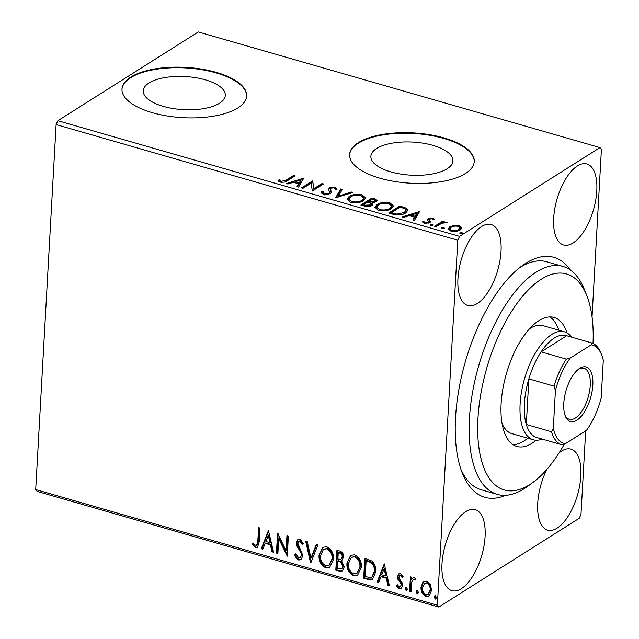 <?xml version="1.0" encoding="UTF-8"?>
<svg xmlns="http://www.w3.org/2000/svg" width="639" height="639" viewBox="0 0 639 639"><rect width="100%" height="100%" fill="white"/><g stroke="black" fill="none" stroke-linecap="round" stroke-linejoin="round"><path stroke-width="0.96" d="M505.625 495.297A124.853 56.256 -73.9 0 1 462.285 473.044A124.853 56.256 -73.9 0 1 521.927 265.888A124.853 56.256 -73.9 0 1 525.769 263.26A124.853 56.256 -73.9 0 1 570.467 270.081M593.016 343.447A112.368 50.625 106.1 0 0 586.85 295.793A112.368 50.625 106.1 0 0 535.977 282.997A112.368 50.625 106.1 0 0 484.554 376.315A112.368 50.625 106.1 0 0 533.174 482.237L527.686 486.263A118.606 53.436 -73.9 0 1 497.286 494.386A118.606 53.436 -73.9 0 1 476.367 374.462A118.606 53.436 -73.9 0 1 562.919 266.423L546.848 261.798A118.606 53.436 106.1 0 0 520.09 267.421A118.606 53.436 106.1 0 0 519.148 268.029M461.078 469.753A118.606 53.436 106.1 0 0 481.223 489.762L497.286 494.386M149.047 82.95A41.08 16.574 3.2 0 0 143.272 90.802A41.08 16.574 3.2 0 0 172.945 108.518A41.08 16.574 3.2 0 0 219.52 103.238A41.08 16.574 3.2 0 0 225.295 95.387A41.08 16.574 3.2 0 0 195.622 77.678A41.08 16.574 3.2 0 0 149.047 82.95M376.659 148.48A41.08 16.574 3.2 0 0 370.884 156.331A41.08 16.574 3.2 0 0 400.557 174.048A41.08 16.574 3.2 0 0 447.14 168.768A41.08 16.574 3.2 0 0 452.907 160.916A41.08 16.574 3.2 0 0 423.234 143.208A41.08 16.574 3.2 0 0 376.659 148.48M358.375 142.641A62.43 25.193 3.2 0 0 349.597 154.574A62.43 25.193 3.2 0 0 394.702 181.492A62.43 25.193 3.2 0 0 465.488 173.473A62.43 25.193 3.2 0 0 474.258 161.539A62.43 25.193 3.2 0 0 429.16 134.621A62.43 25.193 3.2 0 0 358.375 142.641M474.234 161.827A62.43 25.193 3.2 0 0 428.785 135.133A62.43 25.193 3.2 0 0 358.343 143.208A62.43 25.193 3.2 0 0 349.589 154.854M130.755 77.111A62.43 25.193 3.2 0 0 121.985 89.045A62.43 25.193 3.2 0 0 167.083 115.963A62.43 25.193 3.2 0 0 237.868 107.943A62.43 25.193 3.2 0 0 246.646 96.01A62.43 25.193 3.2 0 0 201.541 69.092A62.43 25.193 3.2 0 0 130.755 77.111M246.622 96.297A62.43 25.193 3.2 0 0 201.173 69.603A62.43 25.193 3.2 0 0 130.723 77.678A62.43 25.193 3.2 0 0 121.977 89.324M577.384 165.988A42.134 18.986 106.1 0 0 554.78 208.785A42.134 18.986 106.1 0 0 563.574 244.977A42.134 18.986 106.1 0 0 573.079 242.98A42.134 18.986 106.1 0 0 595.692 200.183A42.134 18.986 106.1 0 0 586.89 163.991A42.134 18.986 106.1 0 0 577.384 165.988M465.695 511.663A42.134 18.986 106.1 0 0 443.091 554.452A42.134 18.986 106.1 0 0 451.885 590.652A42.134 18.986 106.1 0 0 461.39 588.647A42.134 18.986 106.1 0 0 483.995 545.858A42.134 18.986 106.1 0 0 475.2 509.658A42.134 18.986 106.1 0 0 465.695 511.663M546.824 469.425A42.134 18.986 106.1 0 0 547.639 530.122A42.134 18.986 106.1 0 0 557.144 528.126A42.134 18.986 106.1 0 0 579.749 485.328A42.134 18.986 106.1 0 0 570.954 449.137A42.134 18.986 106.1 0 0 561.441 451.134A42.134 18.986 106.1 0 0 559.133 452.803M481.638 226.518A42.134 18.986 106.1 0 0 459.034 269.315A42.134 18.986 106.1 0 0 467.828 305.506A42.134 18.986 106.1 0 0 477.333 303.509A42.134 18.986 106.1 0 0 499.938 260.712A42.134 18.986 106.1 0 0 491.143 224.521A42.134 18.986 106.1 0 0 481.638 226.518M422.73 582.568L423.769 581.634L426.748 581.274L430.502 584.797L431.613 590.38L428.897 596.035L425.909 596.371C422.395 594.478 420.766 591.466 421.037 587.337L422.73 582.568L424.096 581.45M409.575 591.41L410.39 576.825L411.836 577.241L411.716 579.389L412.962 577.92L414.36 577.704L415.422 578.519L414.655 579.877L413.121 579.589L411.796 581.985L411.021 591.826L409.575 591.41L410.214 591.003L410.997 577.001M400.413 573.694L403.081 576.57L402.163 577.576L400.405 575.507L399.631 575.611L401.044 575.108L398.904 577.073L399.175 578.495L402.243 582.984L402.586 585.372L401.076 588.511L399.311 588.711L396.46 585.883L397.354 584.773L399.247 586.874L400.278 586.746L401.14 585.036L400.877 583.543L397.793 579.11L397.458 576.729L398.792 573.878L400.413 573.694M368.032 579.445L363.679 578.191L364.789 558.238L372.05 561.058C374.965 564.181 376.203 567.759 375.756 571.785L372.521 579.261L368.032 579.445L368.671 579.046L364.318 577.792L363.679 578.191M335.802 570.172L336.913 550.211L339.565 550.97C342.416 551.944 343.758 554.005 343.606 557.16L341.617 560.898L344.285 566.857L342.328 570.962L339.549 571.25L335.802 570.172L336.441 569.764L337.52 550.387M310.57 562.903L305.674 541.217L307.247 541.664L310.953 558.119L316.361 544.292L317.934 544.747L310.921 562.679M277.885 553.494L276.439 553.078L277.558 533.118L286.096 550.706L286.927 535.817L288.373 536.233L287.254 556.194L278.716 538.645L277.885 553.494M257.829 540.929L258.571 527.654L260.017 528.07L259.258 541.545L257.493 547.343L255.44 547.551L252.03 544.228L252.844 542.91L254.61 544.939L256.614 545.355L257.829 540.929L258.468 540.53L259.178 527.83M585.667 430.886L580.995 514.419L579.246 518.277L438.809 607.05L37.142 491.407L35.704 489.57L56.112 124.581L57.869 120.723L198.298 31.95L599.965 147.593L459.537 236.366L457.78 240.224L56.112 124.581M35.704 489.57L437.372 605.205L457.78 240.224M268.428 530.49L273.556 552.248L271.99 551.8L270.417 544.843L265.153 543.334L262.869 549.173L261.303 548.725L268.428 530.49M298.653 559.996C296.496 558.893 295.17 557.04 294.683 554.42L295.913 553.741L298.661 557.919L300.298 557.687L301.472 555.291L301.105 553.19L296.879 545.986L296.312 542.735L297.91 539.316L299.923 539.036L303.349 543.462L302.159 544.364L299.787 541.081L298.653 541.201L297.758 543.062L302.91 555.73L300.889 559.724L298.653 559.996L299.292 559.588C297.135 558.494 295.809 556.633 295.322 554.013M319.053 555.299L322.759 547.343L326.761 546.768C331.657 549.42 333.893 553.622 333.478 559.349L329.7 567.272L325.698 567.783C320.882 565.124 318.669 560.962 319.053 555.299L323.086 547.144M346.929 563.318L350.635 555.371L354.637 554.788C359.533 557.448 361.77 561.641 361.354 567.376L357.576 575.3L353.575 575.811C348.758 573.143 346.546 568.982 346.929 563.318L350.963 555.171M384.255 563.838L389.391 585.596L387.817 585.148L386.252 578.191L380.988 576.682L378.703 582.52L377.138 582.073L384.255 563.838M405.086 588.687L406.388 587.369L407.49 589.382L406.196 590.7L405.086 588.687L406.037 587.337M405.701 587.457L406.388 587.369M406.891 590.612L406.196 590.7L406.835 590.292L405.725 588.287M416.141 591.874L417.435 590.556L418.545 592.561L417.251 593.879L416.141 591.874L417.091 590.516M416.756 590.636L417.435 590.556M417.946 593.791L417.251 593.879L417.89 593.479L416.78 591.466M434.169 597.058L435.463 595.74L436.573 597.753L435.279 599.07L434.169 597.058L435.111 595.708M434.776 595.828L435.463 595.74M435.966 598.983L435.279 599.07L435.918 598.663L434.808 596.658M599.965 147.593L601.403 149.43L592.041 316.936M461.765 228.267L460.296 229.912C458.019 231.39 454.856 231.765 450.814 231.046L448.243 228.786L449.728 226.869L454.017 225.439L459.265 225.703L461.813 227.987M434.608 226.254L442.771 221.094L444.217 221.509L443.011 222.268L446.869 222.14L447.683 222.628L441.821 223.227L436.054 226.669L434.608 226.254M432.922 218.123L434.544 219.656L433.002 219.856L432.012 218.786L429.52 219.073L429.128 219.648L430.406 221.845L429.616 222.771L424.216 223.394L422.355 221.837L423.937 221.597L425.055 222.707L428.13 222.388L428.569 221.797L427.243 219.616L428.042 218.69L432.922 218.123L432.859 219.265L433.849 219.752M393.065 214.289L388.712 213.035L399.878 205.974L406.779 208.33L407.962 210.167L405.693 212.915C402.682 215.016 398.472 215.471 393.065 214.289M360.835 205.007L372.002 197.946L374.654 198.713L377.21 200.422L376.203 201.708L372.074 202.699L373.176 204.081L372.178 205.359C370.308 206.517 367.784 206.764 364.581 206.093L360.835 205.007M335.603 197.747L340.763 188.952L342.336 189.408L338.414 196.077L351.45 192.035L353.024 192.483L335.603 197.747M302.918 188.337L301.472 187.922L312.647 180.861L313.685 188.825L322.016 183.561L323.462 183.976L312.287 191.037L311.225 183.081L302.918 188.337M286.232 180.094L293.66 175.398L295.106 175.813L287.558 180.581C286.112 182.027 283.66 182.522 280.217 182.067L277.965 180.23L279.555 179.902L281.352 181.34L286.232 180.094L286.168 181.236L293.597 176.532L293.66 175.398M57.869 120.723L459.537 236.366M303.517 178.233L298.589 187.091L297.023 186.636L298.677 183.824L293.413 182.307L287.909 184.016L286.336 183.561L303.517 178.233L303.485 178.76M323.39 191.732L324.468 193.753L328.981 193.305L329.604 192.483L328.35 189.08L329.309 187.794L335.267 187.107L336.993 189.344L335.179 189.456L334.101 187.826L330.802 188.178L330.227 189.344L331.465 192.235L330.411 193.737L323.43 194.504L321.449 192.587L321.657 191.748L323.39 191.732L323.174 193.505M328.917 194.448L329.612 192.379L329.548 193.441M330.163 190.486L330.195 189.008L330.163 190.486L330.834 191.7L330.898 190.558M349.07 196.532C352.145 194.488 356.498 193.921 362.105 194.839L365.668 197.978L363.543 200.646C360.444 202.691 356.091 203.242 350.476 202.291L346.993 199.168L349.07 196.532L349.006 197.667L350.899 196.716M376.946 204.552C380.021 202.507 384.374 201.948 389.982 202.859L393.544 206.006L391.419 208.673C388.32 210.718 383.967 211.261 378.352 210.319L374.869 207.196L376.946 204.552L376.882 205.694L378.775 204.744M419.344 211.581L414.423 220.439L412.858 219.992L414.511 217.172L409.248 215.655L403.736 217.364L402.171 216.909L419.344 211.581L419.32 212.108M430.79 225.248L430.83 224.441L432.962 224.193L433.234 225.128L431.101 225.375L430.83 224.441L431.101 225.375M432.907 225.295L432.962 224.193L433.234 225.128M441.845 228.427L441.884 227.62L444.017 227.38L444.289 228.315L442.156 228.554L441.884 227.62L442.156 228.554M443.961 228.474L444.017 227.38L444.289 228.315M459.864 233.618L459.912 232.812L462.045 232.564L462.316 233.499L460.184 233.746L459.912 232.812L460.184 233.746M461.981 233.666L462.045 232.564L462.316 233.499M437.372 605.205L438.809 607.05M278.604 181.228L279.491 181.037L279.555 179.902M279.491 181.037L280.497 182.107L280.561 180.965M280.497 182.107L281.288 182.474M281.296 182.299L281.352 181.34M284.938 181.963L286.168 181.236M297.542 186.788L298.677 183.824M293.716 182.395L295.162 181.947M300.929 180.158L303.054 179.495M298.669 183.928L299.14 184.064L300.873 181.109L300.937 179.966L295.17 181.756L299.204 182.922L300.937 179.966M299.14 184.064L299.204 182.922M295.114 182.794L295.17 181.756M302.67 188.265L312.583 182.003L312.647 180.861M312.583 182.003L312.95 180.949M312.886 182.091L313.685 188.825M313.621 189.967L321.952 184.703L322.016 183.561M321.505 193.13L321.657 191.748M321.593 192.89L323.214 192.866M323.326 192.866L324.404 194.895M324.412 194.719L324.468 193.753M328.917 194.392L328.981 193.305M328.286 190.222L329.309 187.794M329.245 188.936L330.587 188.337M334.804 188.154L335.203 188.249L335.267 187.107M335.203 188.249L336.833 189.36M330.834 191.7L331.322 192.778M336.242 197.691L340.699 190.095L340.763 188.952M340.699 190.095L341.753 190.398M338.366 197.036L338.414 196.077M351.394 192.986L351.45 192.035M362.041 195.949L362.105 194.839M362.201 196.029L365.548 198.545M347.041 199.735L349.006 197.667M361.602 201.628L363.743 199.208L363.807 198.066L361.027 195.582C356.49 194.839 352.992 195.294 350.515 196.94L348.83 199.056L351.57 201.557C356.107 202.331 359.613 201.884 362.097 200.231L363.807 198.066M348.83 199.056L348.766 200.199L350.284 202.236M362.033 201.373L362.097 200.231M351.522 202.547L351.57 201.557M362.033 205.359L371.938 199.088L372.002 197.946M374.877 199.935L376.978 201.021M372.96 204.656L372.01 203.841L372.074 202.699M370.788 206.006L371.387 204.097L370.468 203.026L367.577 202.076L363.423 204.704L365.069 205.175L370.732 204.943L371.387 204.097M374.869 202.307L375.365 200.566L372.297 199.088L368.719 201.349L374.742 201.301L375.365 200.566M370.253 202.93L372.05 203.146M374.686 202.363L374.742 201.301M369.398 202.619L369.454 201.565M368.663 202.395L368.719 201.349M370.676 206.038L370.732 204.943M365.013 206.205L365.069 205.175M363.367 205.742L363.423 204.704M389.926 203.977L389.982 202.859M390.078 204.049L393.424 206.573M374.917 207.763L376.882 205.694M389.478 209.648L391.619 207.236L391.683 206.093L388.903 203.601C384.366 202.867 380.868 203.322 378.392 204.967L376.706 207.084L379.446 209.584C383.983 210.351 387.49 209.911 389.974 208.258L391.683 206.093M376.706 207.084L376.643 208.226L378.16 210.263M389.91 209.4L389.974 208.258M379.398 210.574L379.446 209.584M389.91 213.378L399.814 207.116L399.878 205.974M404.12 208.378L406.716 209.472L406.779 208.33M406.716 209.472L407.826 210.758M403.704 213.929L405.989 211.469L406.053 210.335L404.958 208.777L400.174 207.116L391.3 212.731L396.987 214.105L404.247 212.499L406.053 210.335M391.244 213.761L391.3 212.731M404.183 213.642L404.247 212.499M396.939 215.023L396.987 214.105M413.369 220.136L414.511 217.172M409.551 215.742L410.997 215.295M416.756 213.506L418.888 212.843M414.503 217.276L414.975 217.412L416.708 214.456L416.772 213.314L411.005 215.103L415.038 216.27L416.772 213.314M414.975 217.412L415.038 216.27M410.949 216.142L411.005 215.103M430.343 222.979L429.065 220.782L429.128 219.648M423.034 222.867L423.873 222.739L423.937 221.597M423.873 222.739L424.136 223.362M425.007 223.562L425.055 222.707M428.074 223.402L428.13 222.388M428.066 223.53L428.569 221.797M427.179 220.759L428.042 218.69M427.978 219.824L429.288 219.273M430.766 225.583L432.899 225.335M435.806 226.597L442.707 222.228L442.771 221.094M442.979 222.835L443.011 222.268M446.829 222.819L446.869 222.14M441.821 228.762L443.953 228.522M453.978 226.254L454.017 225.439M459.201 226.725L459.265 225.703M459.201 226.845L461.733 228.818M448.314 229.369L449.664 228.011L449.728 226.869M449.664 228.011L451.246 227.236M458.738 230.671L459.968 229.153L460.032 228.011L458.259 226.342C455.2 225.855 452.827 226.174 451.158 227.284L449.976 228.81L451.813 230.415C454.84 230.919 457.189 230.615 458.85 229.505L460.032 228.011M449.976 228.81L450.423 230.927M458.786 230.639L458.85 229.505M451.765 231.278L451.813 230.415M459.848 233.954L461.981 233.706M257.805 547.112L255.44 547.551M256.079 547.152L252.669 543.829L252.03 544.228M252.669 543.829L253.068 543.19M256.614 545.355L257.253 544.947L258.468 540.53M273.42 551.625L271.99 551.8M272.629 551.393L271.056 544.444L270.417 544.843M271.056 544.444L265.792 542.926L265.153 543.334M263.076 548.645L261.303 548.725M261.942 548.318L268.747 530.905M269.922 542.623L270.561 542.215L268.915 534.939L268.276 535.338L265.888 541.465L269.922 542.623L268.276 535.338M277.917 552.919L276.439 553.078M277.078 552.679L278.133 533.789M287.534 535.993L286.735 550.299L286.096 550.706M287.31 555.155L279.355 538.246L278.716 538.645M300.298 557.687L301.472 555.291M302.111 554.884L301.744 552.791L301.105 553.19M301.744 552.791L297.518 545.578L296.879 545.986M297.518 545.578L296.951 542.327L296.312 542.735M296.951 542.327L298.245 539.132M302.798 543.957L300.426 540.674L299.787 541.081M300.426 540.674L298.653 541.201M301.217 559.492L299.292 559.588M311.129 562.152L306.456 541.441M316.792 544.42L311.592 557.719L310.953 558.119M330.012 567.057L325.698 567.783M326.337 567.376C321.521 564.716 319.3 560.555 319.692 554.892M329.109 565.251L332.671 558.526C332.999 553.981 331.226 550.618 327.352 548.43L323.47 549.332L320.49 555.706C320.171 560.227 321.928 563.566 325.77 565.723L329.109 565.251L332.032 558.933C332.36 554.388 330.587 551.018 326.713 548.829L323.47 549.332M332.671 558.526L332.032 558.933M327.352 548.43L326.713 548.829M342.624 570.755L339.549 571.25M340.188 570.843L336.441 569.764M341.601 569.006L343.486 566.034L341.418 561.817L338.406 560.715L337.767 561.114L337.36 568.534L341.601 569.006L342.847 566.442L340.779 562.224L337.767 561.114M340.994 559.293L342.8 556.377C342.903 554.5 342.097 553.278 340.379 552.695L338.886 552.272L338.247 552.671L337.887 559.069L340.994 559.293L342.169 556.785C342.264 554.908 341.458 553.678 339.74 553.102L338.247 552.671M340.379 552.695L339.74 553.102M342.8 556.377L342.169 556.785M341.418 561.817L340.779 562.224M343.486 566.034L342.847 566.442M357.888 575.084L353.575 575.811M354.214 575.404C349.397 572.744 347.177 568.582 347.568 562.919M356.985 573.279L360.548 566.553C360.875 562.008 359.102 558.638 355.228 556.457L351.346 557.36L348.367 563.726C348.047 568.247 349.805 571.593 353.647 573.75L356.985 573.279L359.909 566.961C360.236 562.408 358.463 559.045 354.589 556.857L351.346 557.36M360.548 566.553L359.909 566.961M355.228 556.457L354.589 556.857M364.318 577.792L365.396 558.406M372.849 579.038L368.671 579.046M371.85 577.145L374.949 570.962C375.325 567.664 374.286 564.78 371.826 562.32L366.762 560.291L366.123 560.699L365.236 576.562L370.668 577.608L371.85 577.145L374.31 571.37C374.686 568.063 373.647 565.18 371.187 562.727L366.123 560.699M371.826 562.32L371.187 562.727M374.949 570.962L374.31 571.37M389.247 584.973L387.817 585.148M388.456 584.741L386.891 577.792L386.252 578.191M386.891 577.792L381.627 576.274L380.988 576.682M378.911 581.993L377.138 582.073M377.769 581.666L384.574 564.253M385.748 575.971L386.387 575.563L384.742 568.287L384.103 568.686L381.715 574.812L385.748 575.971L384.103 568.686M402.802 577.169L401.044 575.108M401.388 588.271L399.311 588.711M399.95 588.311L397.091 585.484L396.46 585.883M397.091 585.484L397.474 585.012M400.278 586.746L401.14 585.036M401.779 584.629L401.516 583.143L400.877 583.543M401.516 583.143L400.062 581.194L399.431 581.602M400.062 581.194L398.432 578.702L397.793 579.11M398.432 578.702L398.097 576.322L397.458 576.729M398.097 576.322L399.127 573.71M413.289 577.752L411.716 579.389M415.286 579.469L414.655 579.022L414.024 579.429M414.655 579.022L413.121 579.589M411.053 591.251L410.214 591.003M429.208 595.812L425.909 596.371M426.548 595.971C423.034 594.078 421.405 591.067 421.676 586.937L421.037 587.337M421.676 586.937L423.361 582.161M428.178 594.286L430.806 589.573C431.037 586.498 429.863 584.19 427.283 582.656L424.576 583.343L422.475 587.768C422.243 590.835 423.417 593.104 426.005 594.582L428.178 594.286L430.167 589.981C430.398 586.906 429.224 584.597 426.644 583.064L424.576 583.343M430.806 589.573L430.167 589.981M427.283 582.656L426.644 583.064M562.919 266.423A118.606 53.436 -73.9 0 1 584.35 289.467L586.85 295.793M502.094 423.601A56.184 25.312 106.1 0 0 511.879 433.625L533.301 439.792A56.184 25.312 -73.9 0 1 521.576 391.531A56.184 25.312 -73.9 0 1 551.713 334.477A56.184 25.312 -73.9 0 1 564.389 331.809A56.184 25.312 -73.9 0 1 571.53 337.128M513.053 444.656A67.111 30.233 106.1 0 0 527.766 438.202M536.137 440.239A67.111 30.233 -73.9 0 1 516.887 446.437A67.111 30.233 -73.9 0 1 505.058 378.584A67.111 30.233 -73.9 0 1 554.021 317.455A67.111 30.233 -73.9 0 1 567.025 332.943M533.174 482.237A112.368 50.625 106.1 0 0 564.397 443.977M558.853 330.219A67.111 30.233 106.1 0 0 549.828 316.92M564.389 331.809L542.966 325.642A56.184 25.312 106.1 0 0 529.356 328.925M576.849 420.23A28.404 12.796 -73.9 0 1 565.307 416.061A28.404 12.796 -73.9 0 1 578.878 368.927A28.404 12.796 -73.9 0 1 579.749 368.336A28.404 12.796 -73.9 0 1 592.824 385.101A28.404 12.796 -73.9 0 1 576.849 420.23M578.047 369.582A26.534 11.957 106.1 0 0 578.039 369.59A26.534 11.957 106.1 0 1 584.038 368.32A26.534 11.957 106.1 0 1 589.573 391.108A26.534 11.957 106.1 0 1 575.34 418.058A26.534 11.957 106.1 0 1 569.357 419.312A26.534 11.957 106.1 0 1 564.948 415.054M555.419 390.509L554.029 386.14A53.061 23.907 -73.9 0 1 566.322 359.118L541.145 351.873L566.681 335.731A53.061 23.907 106.1 0 0 554.237 338.095A53.061 23.907 106.1 0 0 541.145 351.873A53.061 23.907 106.1 0 0 528.86 378.895L526.312 424.512A53.061 23.907 106.1 0 0 536.369 437.411L561.537 444.656A53.061 23.907 -73.9 0 1 551.481 431.764L553.31 428.322A51.192 23.06 106.1 0 0 565.331 443.738L586.49 430.366A51.192 23.06 106.1 0 0 601.179 398.057L603.296 360.244A51.192 23.06 106.1 0 0 601.714 355.036A51.192 23.06 106.1 0 0 591.275 344.82L570.116 358.199A51.192 23.06 106.1 0 0 555.419 390.509L553.31 428.322M554.029 386.14L528.86 378.895A53.061 23.907 106.1 0 0 526.312 424.512L551.481 431.764M542.176 439.089A56.184 25.312 -73.9 0 1 533.301 439.792M565.331 443.738L561.537 444.656M566.322 359.118L570.116 358.199M591.275 344.82L591.85 342.975A53.061 23.907 -73.9 0 1 600.964 353.135L601.714 355.036M566.681 335.731L591.85 342.975M374.598 199.799L374.654 198.713M402.658 207.859L402.722 206.796M392.793 214.209L392.849 213.17M429.664 221.733L429.727 220.591M299.531 548.917L298.892 549.324M339.141 560.922L338.502 561.33M367.705 560.563L367.066 560.97"/></g></svg>
